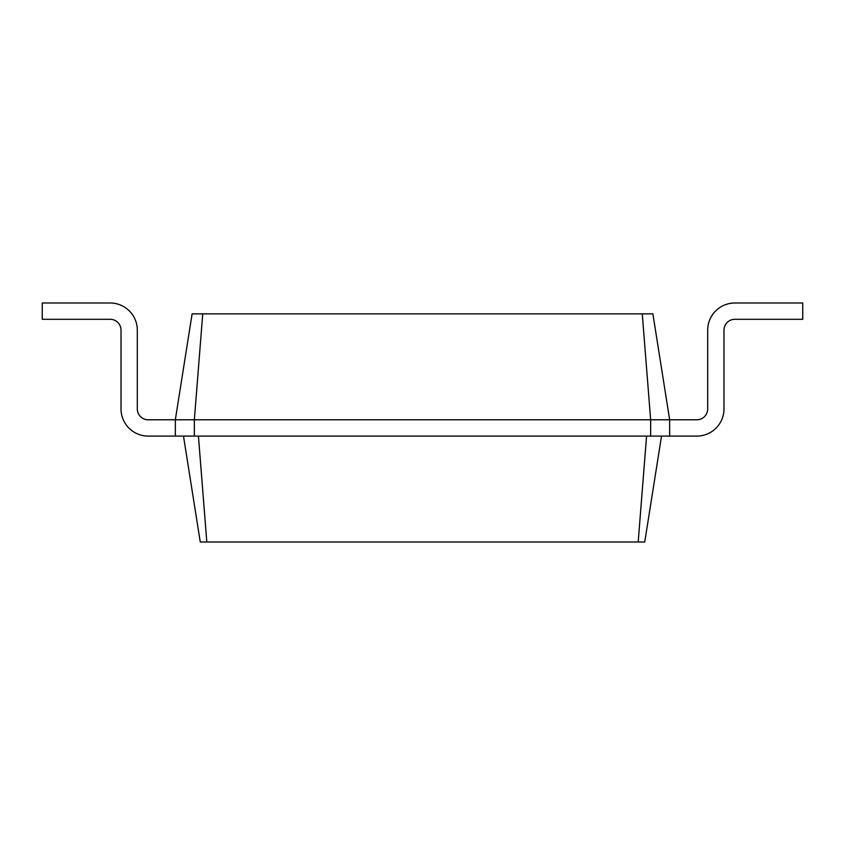 <?xml version="1.0" encoding="UTF-8"?>
<svg xmlns="http://www.w3.org/2000/svg" width="845" height="845" viewBox="0 0 845 845"><rect width="100%" height="100%" fill="white"/><g stroke="black" fill="none" stroke-linecap="round" stroke-linejoin="round"><path stroke-width="1.27" d="M669.662 419.785L696.819 419.785A10.869 10.869 0 0 0 707.687 408.917L707.687 330.152A27.156 27.156 0 0 1 734.844 302.996L802.75 302.996L802.75 319.294L734.844 319.294A10.869 10.869 0 0 0 723.985 330.152L723.985 408.917A27.156 27.156 0 0 1 696.819 436.083L669.662 436.083L669.662 419.785L652.889 313.854L642.263 313.854L650.65 419.785L669.662 419.785M202.737 313.854L194.35 419.785L175.337 419.785L192.111 313.854L642.263 313.854M148.181 419.785A10.869 10.869 0 0 1 137.312 408.917A10.869 10.869 0 0 0 148.181 419.785A10.869 10.869 0 0 1 137.312 408.917A10.869 10.869 0 0 0 148.181 419.785A10.869 10.869 0 0 1 137.312 408.917A10.869 10.869 0 0 0 148.181 419.785A10.869 10.869 0 0 1 137.312 408.917A10.869 10.869 0 0 0 148.181 419.785L175.337 419.785L175.337 436.083L194.35 436.083L194.35 419.785L650.65 419.785L650.65 436.083L669.662 436.083M661.519 436.083L644.735 542.004L200.265 542.004L183.481 436.083M696.819 419.785A10.869 10.869 0 0 0 707.687 408.917A10.869 10.869 0 0 1 696.819 419.785A10.869 10.869 0 0 0 707.687 408.917A10.869 10.869 0 0 1 696.819 419.785A10.869 10.869 0 0 0 707.687 408.917A10.869 10.869 0 0 1 696.819 419.785A10.869 10.869 0 0 0 707.687 408.917L707.687 330.152M734.844 319.294A10.869 10.869 0 0 0 723.985 330.152A10.869 10.869 0 0 1 734.844 319.294A10.869 10.869 0 0 0 723.985 330.152A10.869 10.869 0 0 1 734.844 319.294A10.869 10.869 0 0 0 723.985 330.152A10.869 10.869 0 0 1 734.844 319.294A10.869 10.869 0 0 0 723.985 330.152L723.985 408.917M194.35 436.083L650.65 436.083M646.573 436.083L638.186 542.004M198.427 436.083L206.814 542.004M137.312 330.152L137.312 408.917L137.312 330.152A27.156 27.156 0 0 0 110.156 302.996L42.25 302.996L42.25 319.294L110.156 319.294A10.869 10.869 0 0 1 121.015 330.152L121.015 408.917A27.156 27.156 0 0 0 148.181 436.083L175.337 436.083M110.156 319.294A10.869 10.869 0 0 1 121.015 330.152A10.869 10.869 0 0 0 110.156 319.294A10.869 10.869 0 0 1 121.015 330.152A10.869 10.869 0 0 0 110.156 319.294A10.869 10.869 0 0 1 121.015 330.152A10.869 10.869 0 0 0 110.156 319.294A10.869 10.869 0 0 1 121.015 330.152L121.015 408.917"/></g></svg>
